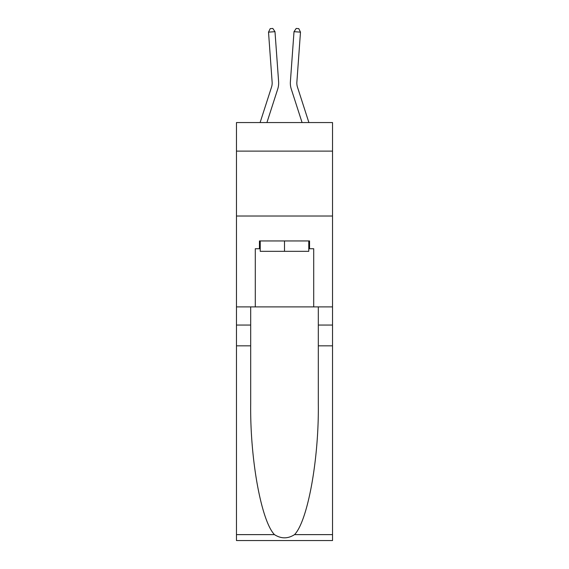 <?xml version="1.0" encoding="UTF-8"?>
<svg xmlns="http://www.w3.org/2000/svg" width="569" height="569" viewBox="0 0 569 569"><rect width="100%" height="100%" fill="white"/><g stroke="black" fill="none" stroke-linecap="round" stroke-linejoin="round"><path stroke-width="0.85" d="M332.531 151.112L332.531 122.555L236.469 122.555L236.469 151.112L332.531 151.112L332.531 306.89L313.711 306.89L313.711 248.731L309.557 248.731L309.557 240.943L259.443 240.943L259.443 248.731L260.225 248.731M236.469 345.831L250.687 345.831L250.687 403.72C249.99 459.055 261.221 520.87 274.457 534.625C281.143 538.9 287.843 538.9 294.543 534.625L332.531 534.625L332.531 540.55L236.469 540.55L236.469 151.112M277.722 89.063L266.925 122.555L277.722 89.063A19.474 19.474 145.6 0 0 278.611 81.687L274.991 31.679L278.611 81.687L274.991 31.679L278.611 81.687L274.991 31.679L278.611 81.687L274.991 31.679L278.611 81.687L274.991 31.679L278.611 81.687L274.991 31.679L278.611 81.687L274.991 31.679L278.611 81.687L274.991 31.679L278.611 81.687L274.991 31.679L268.518 32.141L270.218 28.635L272.807 28.45L274.991 31.679M271.541 87.071A12.98 12.98 -34.4 0 0 272.131 82.156A12.98 12.98 -34.4 0 1 271.541 87.071A12.98 12.98 -34.4 0 0 272.131 82.156A12.98 12.98 -34.4 0 1 271.541 87.071A12.98 12.98 -34.4 0 0 272.131 82.156A12.98 12.98 -34.4 0 1 271.541 87.071A12.98 12.98 -34.4 0 0 272.131 82.156A12.98 12.98 -34.4 0 1 271.541 87.071A12.98 12.98 -34.4 0 0 272.131 82.156A12.98 12.98 -34.4 0 1 271.541 87.071A12.98 12.98 -34.4 0 0 272.131 82.156A12.98 12.98 -34.4 0 1 271.541 87.071A12.98 12.98 -34.4 0 0 272.131 82.156A12.98 12.98 -34.4 0 1 271.541 87.071A12.98 12.98 -34.4 0 0 272.131 82.156A12.98 12.98 -34.4 0 1 271.541 87.071L260.104 122.555L271.541 87.071A12.98 12.98 -20.8 0 0 272.131 82.156L268.518 32.141M308.896 122.555L297.459 87.071A12.98 12.98 20.8 0 1 296.869 82.156L300.482 32.141L294.009 31.679L290.389 81.687A19.474 19.474 -145.6 0 0 291.278 89.063L302.075 122.555L291.278 89.063M308.775 240.943L308.775 251.327L260.225 251.327L260.225 240.943M284.5 240.943L284.5 251.327M294.543 534.625C307.779 520.87 319.01 459.055 318.313 403.72L318.313 306.89M318.313 345.831L332.531 345.831L332.531 306.89M250.687 306.89L250.687 345.831M332.531 534.625L332.531 345.831M236.469 306.89L255.289 306.89L255.289 248.731L259.443 248.731M236.469 216.021L332.531 216.021M255.289 306.89L313.711 306.89M308.775 248.731L309.557 248.731M297.459 87.071A12.98 12.98 34.4 0 1 296.869 82.156A12.98 12.98 34.4 0 0 297.459 87.071A12.98 12.98 34.4 0 1 296.869 82.156A12.98 12.98 34.4 0 0 297.459 87.071A12.98 12.98 34.4 0 1 296.869 82.156A12.98 12.98 34.4 0 0 297.459 87.071A12.98 12.98 34.4 0 1 296.869 82.156A12.98 12.98 34.4 0 0 297.459 87.071A12.98 12.98 34.4 0 1 296.869 82.156A12.98 12.98 34.4 0 0 297.459 87.071A12.98 12.98 34.4 0 1 296.869 82.156A12.98 12.98 34.4 0 0 297.459 87.071A12.98 12.98 34.4 0 1 296.869 82.156A12.98 12.98 34.4 0 0 297.459 87.071A12.98 12.98 34.4 0 1 296.869 82.156A12.98 12.98 34.4 0 0 297.459 87.071M294.009 31.679L290.389 81.687L294.009 31.679L290.389 81.687L294.009 31.679L290.389 81.687L294.009 31.679L290.389 81.687L294.009 31.679L290.389 81.687L294.009 31.679L290.389 81.687L294.009 31.679L290.389 81.687L294.009 31.679L290.389 81.687L294.009 31.679L296.193 28.45L298.782 28.635L300.482 32.141M318.313 325.063L332.531 325.063M250.687 325.063L236.469 325.063M236.469 534.625L274.457 534.625"/></g></svg>
